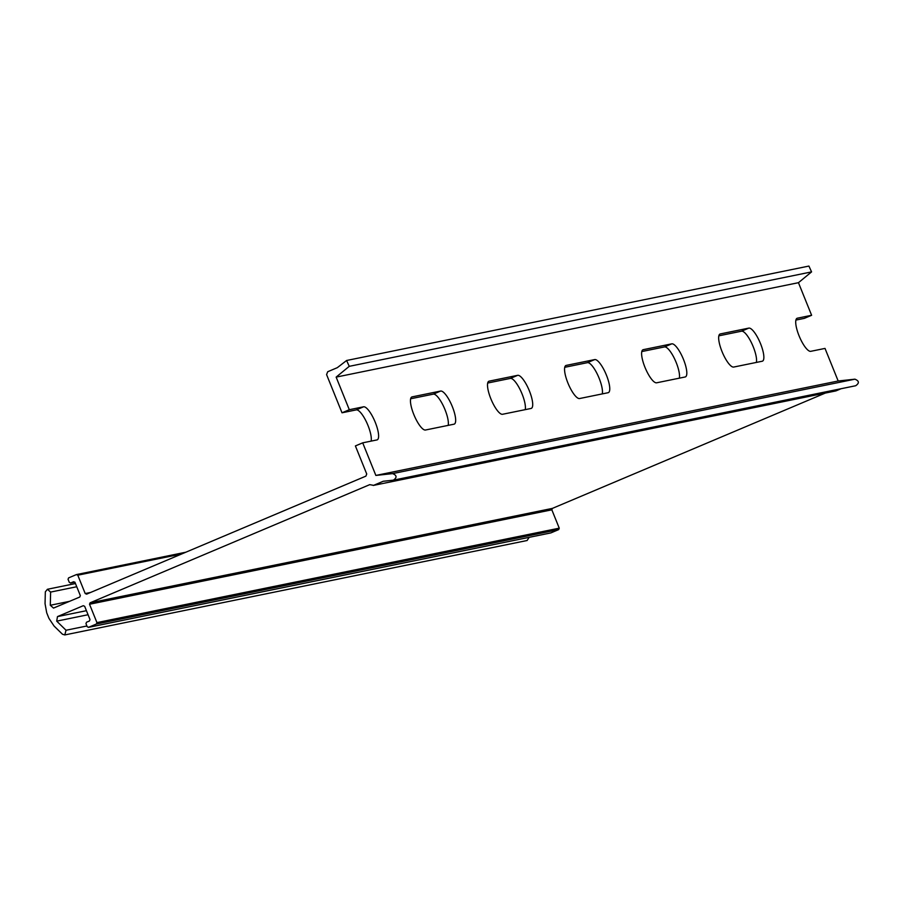 <?xml version="1.0" encoding="UTF-8"?>
<svg xmlns="http://www.w3.org/2000/svg" width="901" height="901" viewBox="0 0 901 901"><rect width="100%" height="100%" fill="white"/><g stroke="black" fill="none" stroke-linecap="round" stroke-linejoin="round"><path stroke-width="1.35" d="M602.273 393.906A17.896 5.023 67.1 0 0 599.12 378.206A17.896 5.023 67.1 0 0 587.418 362.664L564.747 367.304M606.418 375.12A17.896 5.023 -112.9 0 1 608.378 392.633A17.896 5.023 -112.9 0 1 608.107 392.712L579.602 398.535A17.896 5.023 -112.9 0 1 568.092 383.466A17.896 5.023 -112.9 0 1 565.941 365.491A17.896 5.023 -112.9 0 1 566.211 365.401L594.728 359.578A17.896 5.023 -112.9 0 1 606.418 375.12M425.497 430.014A17.896 5.023 -112.9 0 1 413.796 414.471A17.896 5.023 -112.9 0 1 411.836 396.969A17.896 5.023 -112.9 0 1 412.106 396.879L440.623 391.057A17.896 5.023 -112.9 0 1 452.133 406.137A17.896 5.023 -112.9 0 1 454.273 424.112A17.896 5.023 -112.9 0 1 454.003 424.191L425.497 430.014M502.544 414.28A17.896 5.023 -112.9 0 1 490.842 398.738A17.896 5.023 -112.9 0 1 488.894 381.224A17.896 5.023 -112.9 0 1 489.164 381.146L517.67 375.323A17.896 5.023 -112.9 0 1 529.18 390.392A17.896 5.023 -112.9 0 1 531.331 408.367A17.896 5.023 -112.9 0 1 531.061 408.457L502.544 414.28M756.378 362.427A17.896 5.023 67.1 0 0 753.225 346.739A17.896 5.023 67.1 0 0 741.523 331.196L718.852 335.825M760.523 343.653A17.896 5.023 -112.9 0 1 762.483 361.155A17.896 5.023 -112.9 0 1 762.212 361.233L733.707 367.056A17.896 5.023 -112.9 0 1 722.197 351.987A17.896 5.023 -112.9 0 1 720.045 334.012A17.896 5.023 -112.9 0 1 720.316 333.933L748.821 328.11A17.896 5.023 -112.9 0 1 760.523 343.653M679.331 378.172A17.896 5.023 67.1 0 0 676.178 362.472A17.896 5.023 67.1 0 0 664.476 346.93L641.794 351.559M683.476 359.386A17.896 5.023 -112.9 0 1 685.436 376.888A17.896 5.023 -112.9 0 1 685.165 376.978L656.649 382.801A17.896 5.023 -112.9 0 1 645.139 367.721A17.896 5.023 -112.9 0 1 642.999 349.757A17.896 5.023 -112.9 0 1 643.269 349.667L671.774 343.844A17.896 5.023 -112.9 0 1 683.476 359.386M550.905 532.896L88.591 627.321L87.206 626.713L85.967 623.65L86.53 622.219L89.447 620.992L90.01 619.561L84.66 606.305L83.275 605.697L57.473 616.599L56.707 621.138L66.032 630.25L64.793 634.935L62.451 634.225L54.083 626.049L48.947 618.368L46.717 612.826L45.05 603.693L45.332 591.856L47.426 589.277L50.614 592.081L50.298 605.269L53.497 608.085L79.772 597.036L80.335 595.606L74.974 582.35L73.589 581.742L70.672 582.97L69.287 582.361L68.048 579.309L68.611 577.879L76.405 574.59L77.79 575.198L85.201 593.545L86.586 594.153L365.896 476.133L366.73 473.994L355.399 445.927L362.698 442.841L375.863 475.435L392.599 473.611C396.913 475.356 397.172 477.541 393.365 480.165L383.229 481.269L373.6 485.346L369.748 484.648L90.089 602.814L89.526 604.244L96.936 622.602L96.373 624.033L88.399 627.378L550.905 532.896L558.688 529.597L559.251 528.166L551.84 509.82L552.403 508.389L825.102 393.163M76.405 574.59L185.843 552.212M74.851 582.125L70.481 583.037L74.862 582.136M841.061 388.736L835.914 390.91L373.217 485.459L835.126 391.068M371.122 441.118A17.896 5.023 67.1 0 0 366.448 421.961A17.896 5.023 67.1 0 0 356.267 409.887L342.008 412.793L326.579 374.591L327.705 371.73L337.323 367.664L346.603 360.49L808.918 266.065L811.564 271.899L798.455 282.689L811.621 315.282L797.374 318.188A17.896 5.023 -112.9 0 0 797.092 318.278A17.896 5.023 -112.9 0 0 799.243 336.242A17.896 5.023 -112.9 0 0 810.754 351.322L825.012 348.417L838.178 380.999L854.914 379.175C859.227 380.92 859.486 383.105 855.68 385.741L393.365 480.165M64.793 634.935L527.108 540.51L529.157 537.356M448.169 425.385A17.896 5.023 67.1 0 0 443.495 406.216A17.896 5.023 67.1 0 0 433.313 394.142L410.642 398.771M525.227 409.64A17.896 5.023 67.1 0 0 520.541 390.482A17.896 5.023 67.1 0 0 510.371 378.409L487.689 383.038M811.621 315.282L804.323 318.368L795.898 320.08M838.178 380.999L375.863 475.435M798.455 282.689L336.141 377.114L349.306 409.707L363.565 406.801A17.896 5.023 -112.9 0 1 375.075 421.871A17.896 5.023 -112.9 0 1 377.226 439.846A17.896 5.023 -112.9 0 1 376.956 439.925L362.698 442.841M346.603 360.49L349.25 366.335L336.141 377.114M349.306 409.707L342.008 412.793M90.089 602.814L552.403 508.389M89.526 604.244L551.84 509.82M181.664 553.98L77.79 575.198M85.201 593.545L90.674 592.43M76.754 586.742L50.614 592.081M50.298 605.269L69.602 601.327M88.061 614.73L56.707 621.138M66.032 630.25L86.913 625.981M57.473 616.599L86.428 610.687M96.936 622.602L559.251 528.166M854.914 379.175L392.599 473.611M594.728 359.578L587.418 362.664M433.313 394.142L440.623 391.057M510.371 378.409L517.67 375.323M748.821 328.11L741.523 331.196M671.774 343.844L664.476 346.93M356.267 409.887L363.565 406.801M185.752 552.257L76.788 574.511M96.373 624.033L558.688 529.597M811.564 271.899L349.25 366.335M47.426 589.277L75.459 583.544"/></g></svg>
